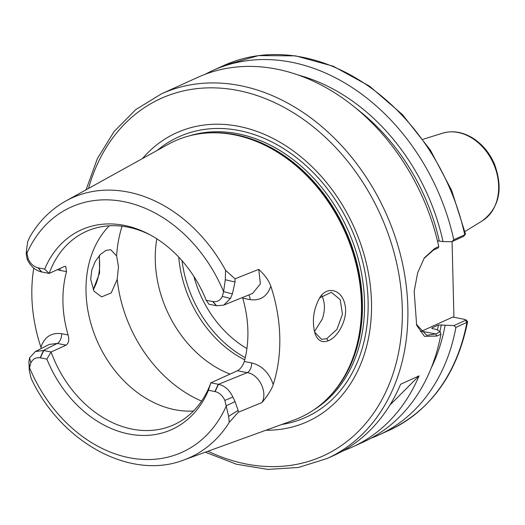 <?xml version="1.0" encoding="UTF-8"?>
<svg xmlns="http://www.w3.org/2000/svg" width="525" height="525" viewBox="0 0 525 525"><rect width="100%" height="100%" fill="white"/><g stroke="black" fill="none" stroke-linecap="round" stroke-linejoin="round"><path stroke-width="0.79" d="M452.071 241.605L453.915 317.29M423.931 258.503L433.519 250.038L438.211 247.905L438.788 246.586A200.255 155.013 65.6 0 0 275.993 68.985A200.255 155.013 65.6 0 0 197.781 77.346L161.418 93.87A200.255 155.013 65.6 0 1 239.63 85.516A200.255 155.013 65.6 0 1 401.572 259.37A200.255 155.013 65.6 0 1 327.154 458.483L334.077 455.339A200.255 155.013 -114.4 0 0 400.595 384.267L419.062 375.874A200.255 155.013 65.6 0 1 352.544 446.946A200.255 155.013 65.6 0 1 344.905 450.102L341.486 451.658M419.062 375.874L389.931 405.038M345.791 449.216L344.905 450.102M57.383 269.686L60.106 270.408A8.013 4.443 100.9 0 0 59.909 268.537M60.106 270.408L66.531 271.648L65.697 266.319L64.188 266.595L49.179 273.42A106.135 82.156 65.6 0 1 86.1 231.499A106.135 82.156 65.6 0 1 127.555 227.069A106.135 82.156 65.6 0 1 150.34 234.977M66.531 271.648A106.135 82.156 -114.4 0 0 68.079 334.95L61.655 333.71C51.404 332.358 44.494 336.866 40.924 347.235A144.185 111.608 65.6 0 1 33.784 268.144M61.655 333.71A8.013 4.443 -79.1 0 1 57.225 343.435L66.104 345.148C68.69 343.265 69.353 339.865 68.079 334.95M40.911 347.228L41.311 348.502M49.304 344.413L57.225 343.435L43.444 350.49L35.365 351.547L29.59 357.801L28.882 361.804L29.302 370.584L29.531 367.73L30.811 362.959C32.767 358.975 35.903 357.256 40.208 357.807L46.876 359.093L51.102 351.973L43.444 350.49L40.208 357.807M242.517 297.498L242.747 298.2L250.11 299.624A8.013 4.443 100.9 0 0 248.732 294.978M273.223 384.523C269.089 372.717 261.903 365.518 251.652 362.919A8.013 4.443 -79.1 0 1 247.223 372.645C258.969 374.194 267.868 392.123 262.008 402.524C268.039 395.167 271.779 389.163 273.23 384.517A145.189 112.383 65.6 0 0 270.828 286.191C268.853 280.573 264.83 274.969 258.753 269.371L260.393 283.861L252.63 293.39L223.762 305.11L230.442 298.443L232.398 293.869L235.01 282.023L225.304 279.74L223.591 291.657L222.311 296.422C220.349 300.412 217.212 302.131 212.914 301.58L206.24 300.293L208.943 304.264L216.602 305.747L223.762 305.117M251.652 362.919L244.296 361.502A106.135 82.156 -114.4 0 0 242.747 298.2M244.296 361.502C242.806 365.886 240.509 368.963 237.412 370.755L247.223 372.645L218.525 384.3L210.866 382.817A106.135 82.156 65.6 0 1 173.939 424.738A106.135 82.156 65.6 0 1 51.102 351.973L66.104 345.148M235.01 282.023L235.029 278.821L225.56 270.296L225.304 279.74M258.753 269.371L235.029 278.821M44.678 269.095L38.003 267.809C33.692 266.7 30.443 263.747 28.265 258.956L26.401 251.081L26.25 254.067L27.182 259.192C30.463 266.228 35.247 270.473 41.521 271.937L49.179 273.42L44.678 269.095A109.607 84.84 65.6 0 1 148.956 234.235A109.607 84.84 65.6 0 1 206.24 300.293M26.401 251.081L27.687 241.579L29.794 236.952C38.942 221.307 50.984 209.311 65.92 200.95A142.564 110.355 65.6 0 1 127.627 191.966A142.564 110.355 65.6 0 1 225.56 270.296M237.412 370.755L210.866 382.817L208.438 390.285L215.112 391.578C219.424 392.687 222.672 395.633 224.851 400.431L228.644 416.345L229.274 422.356A142.564 110.355 65.6 0 1 183.684 460.031C130.613 480.716 61.012 442.431 31.172 378.492L29.302 370.584M208.438 390.285A109.607 84.84 65.6 0 1 129.111 434.044A109.607 84.84 65.6 0 1 46.876 359.093M229.274 422.356L238.284 412.25L238.147 410.333M228.644 416.345L238.147 410.34L235.029 401.605L232.851 397.044C229.576 390.009 224.798 385.763 218.525 384.3L215.112 391.578M238.284 412.25L262.008 402.524M65.92 200.95L168.21 144.322A151.804 117.502 65.6 0 1 213.143 132.786A151.804 117.502 65.6 0 1 233.92 134.754A151.804 117.502 65.6 0 1 349.335 242.478A151.804 117.502 65.6 0 1 331.846 393.927A151.804 117.502 65.6 0 1 293.613 420.197L183.684 460.031M99.087 255.898C100.721 268.465 98.792 279.713 93.319 289.629M328.092 340.843C338.008 337.45 348.357 318.59 344.964 304.743C342.103 289.695 327.541 285.528 319.981 297.294C313.523 308.726 311.824 320.618 314.875 332.962C317.336 340.449 321.74 343.081 328.092 340.843L326.74 338.678L321.536 339.334L314.626 332.095M193.463 411.016A106.135 82.156 65.6 0 1 175.186 409.762A106.135 82.156 65.6 0 1 93.68 332.24A106.135 82.156 65.6 0 1 109.279 225.809M438.788 246.586L434.739 248.423L424.371 257.834L417.657 272.803L414.159 291.362L416.666 325.27L424.489 336.374L436.879 336.033L440.928 334.195A200.255 155.013 65.6 0 1 363.517 441.958L352.544 446.946M465.445 233.953L464.75 234.787L453.777 239.774L451.907 241.684L463.529 236.401L465.327 234.386M319.548 297.931L331.367 292.294L340.18 299.624L342.471 314.199L336.879 329.47L326.74 338.678M314.482 331.551L322.33 318.977C325.27 310.085 325.08 302.269 321.759 295.542M93.194 289.774L99.579 273.085L99.382 255.557M90.674 279.261L91.796 270.067L95.274 261.417L100.314 254.553L105.853 250.451L110.716 249.683L116.629 255.931L118.473 266.687L117.2 279.372L111.228 292.897L101.601 296.874L94.021 291.204L90.674 279.261M230.035 374.102A106.135 82.156 65.6 0 1 155.282 260.485A106.135 82.156 65.6 0 1 156.831 238.829M436.879 336.033L435.566 333.933L421.582 331.229L452.747 317.067L465.012 319.436L465.577 320.289L453.954 325.572L438.473 324.962L432.127 327.849L432.659 328.696L436.433 329.424L440.265 331.8L435.566 333.933L426.733 335.337L416.358 324.338M440.928 334.195L440.265 331.8M453.954 325.572L455.923 327.377A200.255 155.013 65.6 0 1 378.512 435.14A200.255 155.013 65.6 0 1 370.893 438.29M445.088 325.493A190.732 147.643 65.6 0 1 431.281 367.841M455.923 327.377L466.889 322.396L467.447 321.385L465.846 319.771L465.577 320.289L466.889 322.396A200.255 155.013 65.6 0 1 389.478 430.152A200.255 155.013 65.6 0 1 389.471 430.159C430.992 410.071 457.032 373.938 467.598 321.766M205.393 74.196A200.255 155.013 65.6 0 1 212.776 70.527A200.255 155.013 65.6 0 1 453.777 239.774M298.18 75.022A190.732 147.643 65.6 0 1 443.041 241.598L451.907 241.684M421.582 331.229A44.054 24.445 -79.1 0 1 420.505 331.682M432.003 328.479A184.236 142.61 65.6 0 0 432.127 327.849L431.773 328.164M437.456 240.824L443.041 241.598M245.26 357.669A107.159 82.95 65.6 0 1 182.024 260.715M244.729 359.868A106.135 82.156 65.6 0 1 178.749 257.119M142.433 158.596A158.55 122.725 65.6 0 1 238.291 126.276A158.55 122.725 65.6 0 1 370.801 290.305A158.55 122.725 65.6 0 1 265.906 430.238M422.979 139.302L442.509 133.212A48.353 37.426 65.6 0 1 458.023 132.477A48.353 37.426 65.6 0 1 496.558 172.22A48.353 37.426 65.6 0 1 482.344 220.835L464.907 231.551M250.11 299.624C260.321 300.976 267.225 296.5 270.815 286.184M26.25 254.067L26.742 253.647A134.564 104.16 65.6 0 1 123.428 201.574A134.564 104.16 65.6 0 1 223.591 291.657L232.398 293.869M212.914 301.58L216.602 305.747M230.442 298.443L222.311 296.422M216.32 305.688L212.717 301.547M38.2 267.848L41.803 271.996M41.521 271.937L38.003 267.809M28.265 258.956L27.182 259.192M235.029 401.605L226.373 405.74A134.564 104.16 65.6 0 1 129.688 457.807A134.564 104.16 65.6 0 1 29.531 367.73L28.882 361.804M29.59 357.801L30.811 362.959M43.719 350.549L40.399 357.84M214.915 391.538L218.243 384.241M224.851 400.431L232.851 397.044M465.452 233.973L451.671 190.47L430.297 149.973L402.439 114.594L369.554 86.185L333.322 66.255L295.627 55.86L258.438 55.604L223.735 65.546A200.255 155.013 65.6 0 1 223.748 65.54A200.255 155.013 65.6 0 1 464.75 234.787L463.529 236.401M201.587 401.1A126.164 97.657 65.6 0 1 117.2 279.372M116.629 255.931A126.164 97.657 65.6 0 1 122.089 226.209M433.519 250.038L434.739 248.423M356.403 108.642A186.237 144.158 65.6 0 1 439.261 240.87M246.921 348.554A99.264 76.84 65.6 0 1 193.869 276.419M213.143 132.786L214.272 132.779A151.312 117.127 65.6 0 1 234.977 134.741A151.312 117.127 65.6 0 1 350.024 242.123A151.312 117.127 65.6 0 1 332.594 393.081L331.846 393.927M208.51 132.923A151.233 117.062 65.6 0 1 235.338 134.656A151.233 117.062 65.6 0 1 351.645 245.582A151.233 117.062 65.6 0 1 328.696 397.333M189.085 135.942A151.233 117.062 65.6 0 1 237.457 133.698A151.233 117.062 65.6 0 1 357.952 257.906A151.233 117.062 65.6 0 1 313.655 409.979M157.257 150.386A153.969 119.182 65.6 0 1 238.763 130.469A153.969 119.182 65.6 0 1 366.279 279.851A153.969 119.182 65.6 0 1 281.833 424.462M88.548 188.423A196.252 151.909 65.6 0 1 271.865 101.351A196.252 151.909 65.6 0 1 401.848 328.132A196.252 151.909 65.6 0 1 246.547 464.08A196.252 151.909 65.6 0 1 208.005 451.218M438.473 324.962A184.236 142.61 65.6 0 1 437.41 330.028M441.315 324.765A186.237 144.158 65.6 0 1 439.871 331.551M442.509 133.212C452.557 130.312 462.617 131.919 472.71 138.029C482.278 144.112 489.523 152.775 494.438 164.01C503.429 188.777 499.4 207.723 482.344 220.835M35.365 351.547L49.278 344.426M378.512 435.14L389.478 430.152M212.776 70.527L223.748 65.54M327.154 458.483L298.489 467.46L267.862 469.396L236.427 464.231L205.327 452.189M161.418 93.87L135.804 109.568L114.214 131.368L97.433 158.452L86.061 189.801"/></g></svg>
